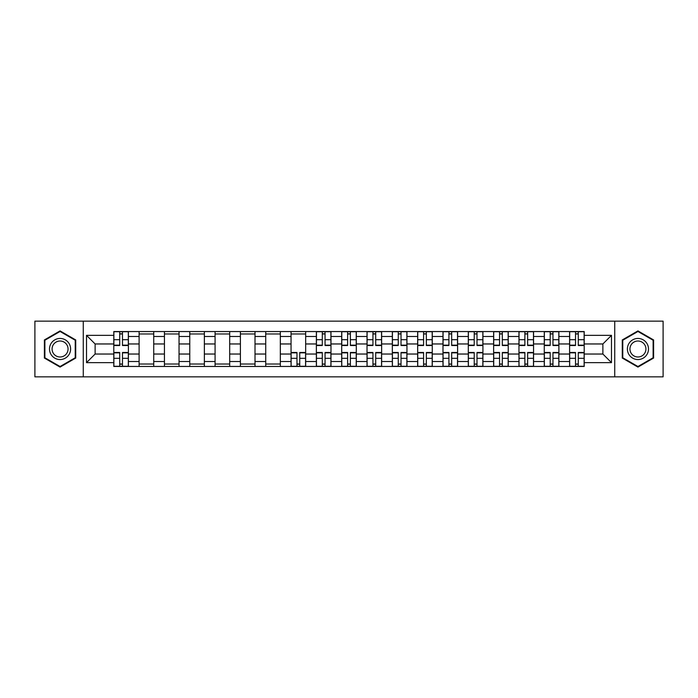 <?xml version="1.0" encoding="UTF-8"?>
<svg xmlns="http://www.w3.org/2000/svg" width="698" height="698" viewBox="0 0 698 698"><rect width="100%" height="100%" fill="white"/><g stroke="black" fill="none" stroke-linecap="round" stroke-linejoin="round"><path stroke-width="1.05" d="M614.729 376.841L663.1 376.841L663.1 321.159L34.9 321.159L34.9 376.841L614.729 376.841L614.729 321.159M139.111 366.45L139.111 336.497L128.397 336.497L128.397 366.45M128.397 336.497L128.397 331.55M139.111 336.497L139.111 331.55M153.726 331.55L153.726 366.45M164.44 366.45L164.44 331.55M179.046 331.55L179.046 366.45M189.76 366.45L189.76 331.55M204.366 331.55L204.366 366.45M215.08 366.45L215.08 331.55M229.694 331.55L229.694 366.45M240.4 366.45L240.4 331.55M255.014 331.55L255.014 366.45M265.729 366.45L265.729 331.55M280.334 331.55L280.334 366.45M291.049 366.45L291.049 331.55M305.663 331.55L305.663 366.45M316.369 366.45L316.369 331.55M330.983 331.55L330.983 366.45M341.697 366.45L341.697 331.55M356.303 331.55L356.303 366.45M367.017 366.45L367.017 331.55M381.632 331.55L381.632 366.45M392.337 366.45L392.337 331.55M406.951 331.55L406.951 366.45M417.666 366.45L417.666 331.55M432.271 331.55L432.271 366.45M442.986 366.45L442.986 331.55M457.6 331.55L457.6 366.45M468.306 366.45L468.306 331.55M482.92 331.55L482.92 366.45M493.634 366.45L493.634 331.55M508.24 331.55L508.24 366.45M518.954 366.45L518.954 331.55M533.56 331.55L533.56 366.45M544.274 366.45L544.274 331.55M558.889 331.55L558.889 366.45M569.603 366.45L569.603 331.55M569.603 354.034L558.889 354.034M544.274 354.034L533.56 354.034M518.954 354.034L508.24 354.034M493.634 354.034L482.92 354.034M468.306 354.034L457.6 354.034M442.986 354.034L432.271 354.034M417.666 354.034L406.951 354.034M392.337 354.034L381.632 354.034M367.017 354.034L356.303 354.034M341.697 354.034L330.983 354.034M316.369 354.034L305.663 354.034M291.049 354.034L280.334 354.034M265.729 354.034L255.014 354.034M240.4 354.034L229.694 354.034M215.08 354.034L204.366 354.034M189.76 354.034L179.046 354.034M164.44 354.034L153.726 354.034M139.111 354.034L128.397 354.034M569.603 343.966L558.889 343.966M544.274 343.966L533.56 343.966M518.954 343.966L508.24 343.966M493.634 343.966L482.92 343.966M468.306 343.966L457.6 343.966M442.986 343.966L432.271 343.966M417.666 343.966L406.951 343.966M392.337 343.966L381.632 343.966M367.017 343.966L356.303 343.966M341.697 343.966L330.983 343.966M316.369 343.966L305.663 343.966M291.049 343.966L280.334 343.966M265.729 343.966L255.014 343.966M240.4 343.966L229.694 343.966M215.08 343.966L204.366 343.966M189.76 343.966L179.046 343.966M164.44 343.966L153.726 343.966M139.111 343.966L128.397 343.966M95.12 354.034L113.791 354.034L113.791 343.966L95.12 343.966L95.12 354.034L86.517 362.637L86.517 335.363L113.791 335.363L113.791 343.966M584.209 343.966L584.209 354.034L602.88 354.034L602.88 343.966L584.209 343.966L584.209 331.55L113.791 331.55L113.791 335.363M584.209 335.363L611.483 335.363L611.483 362.637L584.209 362.637L584.209 354.034M113.791 354.034L113.791 366.45L584.209 366.45L584.209 362.637M113.791 362.637L86.517 362.637M83.271 376.841L83.271 321.159M75.724 339.952L60.063 330.913L44.393 339.952L44.393 358.048L60.063 367.087L75.724 358.048L75.724 339.952M653.607 339.952L637.937 330.913L622.276 339.952L622.276 358.048L637.937 367.087L653.607 358.048L653.607 339.952M122.473 364.016L119.716 364.016M119.716 333.984L122.473 333.984M153.726 364.016L139.111 364.016M139.111 333.984L153.726 333.984M179.046 364.016L164.44 364.016M164.44 333.984L179.046 333.984M204.366 364.016L189.76 364.016M189.76 333.984L204.366 333.984M229.694 364.016L215.08 364.016M215.08 333.984L229.694 333.984M255.014 364.016L240.4 364.016M240.4 333.984L255.014 333.984M280.334 364.016L265.729 364.016M265.729 333.984L280.334 333.984M299.73 364.016L296.973 364.016M291.049 333.984L305.663 333.984M325.059 364.016L322.301 364.016M322.301 333.984L325.059 333.984M350.379 364.016L347.621 364.016M347.621 333.984L350.379 333.984M375.699 364.016L372.941 364.016M372.941 333.984L375.699 333.984M401.027 364.016L398.27 364.016M398.27 333.984L401.027 333.984M426.347 364.016L423.59 364.016M423.59 333.984L426.347 333.984M451.667 364.016L448.91 364.016M448.91 333.984L451.667 333.984M476.996 364.016L474.23 364.016M474.23 333.984L476.996 333.984M502.316 364.016L499.559 364.016M499.559 333.984L502.316 333.984M527.636 364.016L524.879 364.016M524.879 333.984L527.636 333.984M552.964 364.016L550.199 364.016M550.199 333.984L552.964 333.984M578.284 364.016L575.527 364.016M575.527 333.984L578.284 333.984M86.517 335.363L95.12 343.966M602.88 354.034L611.483 362.637M602.88 343.966L611.483 335.363M122.473 345.51L122.473 331.716L128.319 331.716L128.319 345.51L122.473 345.51M119.716 333.819L122.473 333.819M119.716 331.716L113.87 331.716L113.87 345.51L119.716 345.51L119.716 331.716L122.473 331.716M119.716 352.49L119.716 366.284L113.87 366.284L113.87 352.49L119.716 352.49M122.473 364.182L119.716 364.182M122.473 366.284L128.319 366.284L128.319 352.49L122.473 352.49L122.473 366.284L119.716 366.284M50.919 354.279A10.549 10.549 0 0 0 65.333 358.135A10.549 10.549 0 0 0 69.198 343.721A10.549 10.549 0 0 0 54.784 339.865A10.549 10.549 0 0 0 50.919 354.279M53.144 352.996A7.992 7.992 0 0 0 64.059 355.919A7.992 7.992 0 0 0 66.982 345.004A7.992 7.992 0 0 0 56.067 342.081A7.992 7.992 0 0 0 53.144 352.996M60.063 331.471L75.236 340.24L75.236 357.76L60.063 366.529L44.881 357.76L44.881 340.24L60.063 331.471M628.802 354.279A10.549 10.549 0 0 0 643.216 358.135A10.549 10.549 0 0 0 647.081 343.721A10.549 10.549 0 0 0 632.667 339.865A10.549 10.549 0 0 0 628.802 354.279M631.018 352.996A7.992 7.992 0 0 0 641.933 355.919A7.992 7.992 0 0 0 644.856 345.004A7.992 7.992 0 0 0 633.941 342.081A7.992 7.992 0 0 0 631.018 352.996M637.937 331.471L653.119 340.24L653.119 357.76L637.937 366.529L622.764 357.76L622.764 340.24L637.937 331.471M325.059 345.51L325.059 331.716L330.904 331.716L330.904 345.51L325.059 345.51M322.301 333.819L325.059 333.819M322.301 331.716L316.456 331.716L316.456 345.51L322.301 345.51L322.301 331.716L325.059 331.716M350.379 345.51L350.379 331.716L356.224 331.716L356.224 345.51L350.379 345.51M347.621 333.819L350.379 333.819M347.621 331.716L341.776 331.716L341.776 345.51L347.621 345.51L347.621 331.716L350.379 331.716M375.699 345.51L375.699 331.716L381.544 331.716L381.544 345.51L375.699 345.51M372.941 333.819L375.699 333.819M372.941 331.716L367.096 331.716L367.096 345.51L372.941 345.51L372.941 331.716L375.699 331.716M401.027 345.51L401.027 331.716L406.873 331.716L406.873 345.51L401.027 345.51M398.27 333.819L401.027 333.819M398.27 331.716L392.424 331.716L392.424 345.51L398.27 345.51L398.27 331.716L401.027 331.716M426.347 345.51L426.347 331.716L432.193 331.716L432.193 345.51L426.347 345.51M423.59 333.819L426.347 333.819M423.59 331.716L417.744 331.716L417.744 345.51L423.59 345.51L423.59 331.716L426.347 331.716M451.667 345.51L451.667 331.716L457.513 331.716L457.513 345.51L451.667 345.51M448.91 333.819L451.667 333.819M448.91 331.716L443.064 331.716L443.064 345.51L448.91 345.51L448.91 331.716L451.667 331.716M476.996 345.51L476.996 331.716L482.841 331.716L482.841 345.51L476.996 345.51M474.23 333.819L476.996 333.819M474.23 331.716L468.393 331.716L468.393 345.51L474.23 345.51L474.23 331.716L476.996 331.716M502.316 345.51L502.316 331.716L508.161 331.716L508.161 345.51L502.316 345.51M499.559 333.819L502.316 333.819M499.559 331.716L493.713 331.716L493.713 345.51L499.559 345.51L499.559 331.716L502.316 331.716M527.636 345.51L527.636 331.716L533.481 331.716L533.481 345.51L527.636 345.51M524.879 333.819L527.636 333.819M524.879 331.716L519.033 331.716L519.033 345.51L524.879 345.51L524.879 331.716L527.636 331.716M296.973 352.49L296.973 366.284L291.127 366.284L291.127 352.49L296.973 352.49M299.73 364.182L296.973 364.182M299.73 366.284L305.576 366.284L305.576 352.49L299.73 352.49L299.73 366.284L296.973 366.284M322.301 352.49L322.301 366.284L316.456 366.284L316.456 352.49L322.301 352.49M325.059 364.182L322.301 364.182M325.059 366.284L330.904 366.284L330.904 352.49L325.059 352.49L325.059 366.284L322.301 366.284M347.621 352.49L347.621 366.284L341.776 366.284L341.776 352.49L347.621 352.49M350.379 364.182L347.621 364.182M350.379 366.284L356.224 366.284L356.224 352.49L350.379 352.49L350.379 366.284L347.621 366.284M372.941 352.49L372.941 366.284L367.096 366.284L367.096 352.49L372.941 352.49M375.699 364.182L372.941 364.182M375.699 366.284L381.544 366.284L381.544 352.49L375.699 352.49L375.699 366.284L372.941 366.284M398.27 352.49L398.27 366.284L392.424 366.284L392.424 352.49L398.27 352.49M401.027 364.182L398.27 364.182M401.027 366.284L406.873 366.284L406.873 352.49L401.027 352.49L401.027 366.284L398.27 366.284M423.59 352.49L423.59 366.284L417.744 366.284L417.744 352.49L423.59 352.49M426.347 364.182L423.59 364.182M426.347 366.284L432.193 366.284L432.193 352.49L426.347 352.49L426.347 366.284L423.59 366.284M448.91 352.49L448.91 366.284L443.064 366.284L443.064 352.49L448.91 352.49M451.667 364.182L448.91 364.182M451.667 366.284L457.513 366.284L457.513 352.49L451.667 352.49L451.667 366.284L448.91 366.284M474.23 352.49L474.23 366.284L468.393 366.284L468.393 352.49L474.23 352.49M476.996 364.182L474.23 364.182M476.996 366.284L482.841 366.284L482.841 352.49L476.996 352.49L476.996 366.284L474.23 366.284M499.559 352.49L499.559 366.284L493.713 366.284L493.713 352.49L499.559 352.49M502.316 364.182L499.559 364.182M502.316 366.284L508.161 366.284L508.161 352.49L502.316 352.49L502.316 366.284L499.559 366.284M524.879 352.49L524.879 366.284L519.033 366.284L519.033 352.49L524.879 352.49M527.636 364.182L524.879 364.182M527.636 366.284L533.481 366.284L533.481 352.49L527.636 352.49L527.636 366.284L524.879 366.284M552.964 345.51L552.964 331.716L558.81 331.716L558.81 345.51L552.964 345.51M550.199 333.819L552.964 333.819M550.199 331.716L544.361 331.716L544.361 345.51L550.199 345.51L550.199 331.716L552.964 331.716M550.199 352.49L550.199 366.284L544.361 366.284L544.361 352.49L550.199 352.49M552.964 364.182L550.199 364.182M552.964 366.284L558.81 366.284L558.81 352.49L552.964 352.49L552.964 366.284L550.199 366.284M578.284 345.51L578.284 331.716L584.13 331.716L584.13 345.51L578.284 345.51M575.527 333.819L578.284 333.819M575.527 331.716L569.681 331.716L569.681 345.51L575.527 345.51L575.527 331.716L578.284 331.716M575.527 352.49L575.527 366.284L569.681 366.284L569.681 352.49L575.527 352.49M578.284 364.182L575.527 364.182M578.284 366.284L584.13 366.284L584.13 352.49L578.284 352.49L578.284 366.284L575.527 366.284M544.274 336.497L533.56 336.497M518.954 336.497L508.24 336.497M493.634 336.497L482.92 336.497M468.306 336.497L457.6 336.497M442.986 336.497L432.271 336.497M417.666 336.497L406.951 336.497M392.337 336.497L381.632 336.497M367.017 336.497L356.303 336.497M341.697 336.497L330.983 336.497M316.369 336.497L305.663 336.497M291.049 336.497L280.334 336.497M265.729 336.497L255.014 336.497M240.4 336.497L229.694 336.497M215.08 336.497L204.366 336.497M189.76 336.497L179.046 336.497M164.44 336.497L153.726 336.497M569.603 336.497L558.889 336.497M544.274 361.503L533.56 361.503M518.954 361.503L508.24 361.503M493.634 361.503L482.92 361.503M468.306 361.503L457.6 361.503M442.986 361.503L432.271 361.503M417.666 361.503L406.951 361.503M392.337 361.503L381.632 361.503M367.017 361.503L356.303 361.503M341.697 361.503L330.983 361.503M316.369 361.503L305.663 361.503M291.049 361.503L280.334 361.503M265.729 361.503L255.014 361.503M240.4 361.503L229.694 361.503M215.08 361.503L204.366 361.503M189.76 361.503L179.046 361.503M164.44 361.503L153.726 361.503M139.111 361.503L128.397 361.503M569.603 361.503L558.889 361.503M122.473 345.17L128.319 345.17M122.473 339.682L128.319 339.682M113.87 345.17L119.716 345.17M113.87 339.682L119.716 339.682M119.716 352.83L113.87 352.83M119.716 358.318L113.87 358.318M128.319 352.83L122.473 352.83M128.319 358.318L122.473 358.318M325.059 345.17L330.904 345.17M325.059 339.682L330.904 339.682M316.456 345.17L322.301 345.17M316.456 339.682L322.301 339.682M350.379 345.17L356.224 345.17M350.379 339.682L356.224 339.682M341.776 345.17L347.621 345.17M341.776 339.682L347.621 339.682M375.699 345.17L381.544 345.17M375.699 339.682L381.544 339.682M367.096 345.17L372.941 345.17M367.096 339.682L372.941 339.682M401.027 345.17L406.873 345.17M401.027 339.682L406.873 339.682M392.424 345.17L398.27 345.17M392.424 339.682L398.27 339.682M426.347 345.17L432.193 345.17M426.347 339.682L432.193 339.682M417.744 345.17L423.59 345.17M417.744 339.682L423.59 339.682M451.667 345.17L457.513 345.17M451.667 339.682L457.513 339.682M443.064 345.17L448.91 345.17M443.064 339.682L448.91 339.682M476.996 345.17L482.841 345.17M476.996 339.682L482.841 339.682M468.393 345.17L474.23 345.17M468.393 339.682L474.23 339.682M502.316 345.17L508.161 345.17M502.316 339.682L508.161 339.682M493.713 345.17L499.559 345.17M493.713 339.682L499.559 339.682M527.636 345.17L533.481 345.17M527.636 339.682L533.481 339.682M519.033 345.17L524.879 345.17M519.033 339.682L524.879 339.682M296.973 352.83L291.127 352.83M296.973 358.318L291.127 358.318M305.576 352.83L299.73 352.83M305.576 358.318L299.73 358.318M322.301 352.83L316.456 352.83M322.301 358.318L316.456 358.318M330.904 352.83L325.059 352.83M330.904 358.318L325.059 358.318M347.621 352.83L341.776 352.83M347.621 358.318L341.776 358.318M356.224 352.83L350.379 352.83M356.224 358.318L350.379 358.318M372.941 352.83L367.096 352.83M372.941 358.318L367.096 358.318M381.544 352.83L375.699 352.83M381.544 358.318L375.699 358.318M398.27 352.83L392.424 352.83M398.27 358.318L392.424 358.318M406.873 352.83L401.027 352.83M406.873 358.318L401.027 358.318M423.59 352.83L417.744 352.83M423.59 358.318L417.744 358.318M432.193 352.83L426.347 352.83M432.193 358.318L426.347 358.318M448.91 352.83L443.064 352.83M448.91 358.318L443.064 358.318M457.513 352.83L451.667 352.83M457.513 358.318L451.667 358.318M474.23 352.83L468.393 352.83M474.23 358.318L468.393 358.318M482.841 352.83L476.996 352.83M482.841 358.318L476.996 358.318M499.559 352.83L493.713 352.83M499.559 358.318L493.713 358.318M508.161 352.83L502.316 352.83M508.161 358.318L502.316 358.318M524.879 352.83L519.033 352.83M524.879 358.318L519.033 358.318M533.481 352.83L527.636 352.83M533.481 358.318L527.636 358.318M552.964 345.17L558.81 345.17M552.964 339.682L558.81 339.682M544.361 345.17L550.199 345.17M544.361 339.682L550.199 339.682M550.199 352.83L544.361 352.83M550.199 358.318L544.361 358.318M558.81 352.83L552.964 352.83M558.81 358.318L552.964 358.318M578.284 345.17L584.13 345.17M578.284 339.682L584.13 339.682M569.681 345.17L575.527 345.17M569.681 339.682L575.527 339.682M575.527 352.83L569.681 352.83M575.527 358.318L569.681 358.318M584.13 352.83L578.284 352.83M584.13 358.318L578.284 358.318"/></g></svg>
